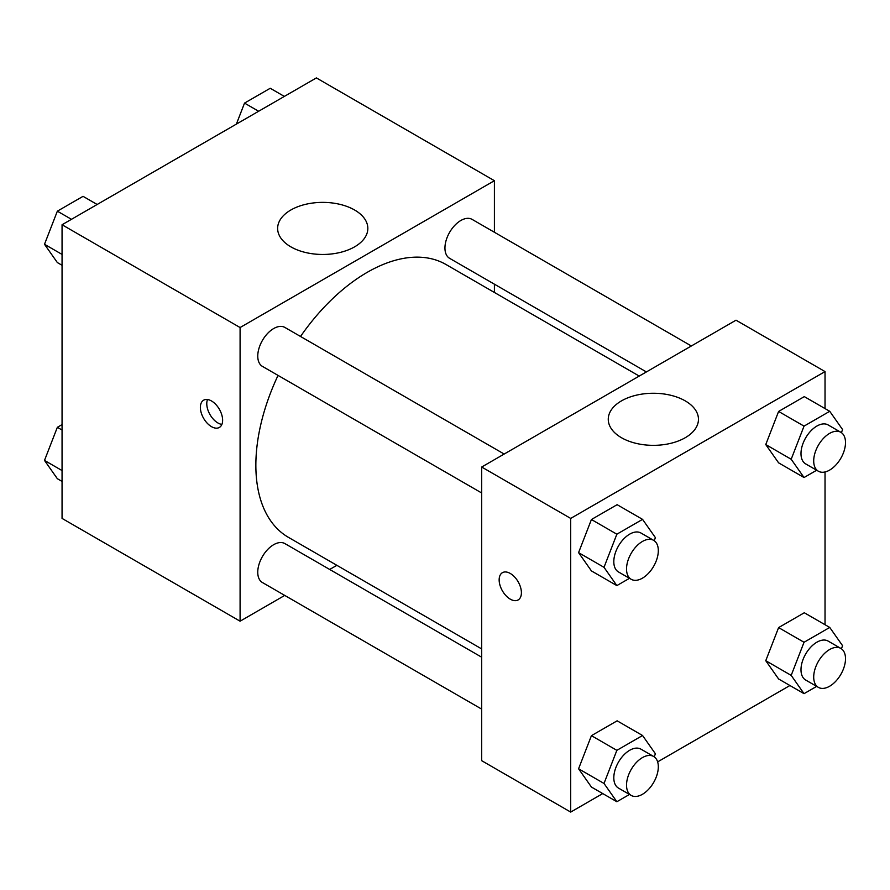 <?xml version="1.0" encoding="UTF-8"?>
<svg xmlns="http://www.w3.org/2000/svg" width="890" height="890" viewBox="0 0 890 890"><rect width="100%" height="100%" fill="white"/><g stroke="black" fill="none" stroke-linecap="round" stroke-linejoin="round"><path stroke-width="1.33" d="M284.744 595.41L240.089 621.198L62.055 518.414L62.055 224.747L316.384 77.92L494.406 180.703L494.406 232.268M494.406 284.188L494.406 292.465M290.841 210.007A45.101 26.044 180 0 1 340.002 204.366A45.101 26.044 180 0 1 367.837 228.418A45.101 26.044 180 0 1 322.736 254.462A45.101 26.044 180 0 1 277.636 228.418A45.101 26.044 180 0 1 290.841 210.007M240.089 621.198L240.089 327.531L62.055 224.747M240.089 327.531L494.406 180.703M211.497 426.655A15.731 9.089 60 0 1 201.218 412.793A15.731 9.089 60 0 1 203.632 400.189A15.731 9.089 60 0 1 219.363 409.267A15.731 9.089 60 0 1 219.363 427.445A15.731 9.089 60 0 1 211.497 426.655M207.515 399.521A15.731 9.089 -120 0 0 217.905 422.961A15.731 9.089 -120 0 0 221.888 424.408M336.876 565.317L329.701 569.455M504.174 454.045L284.889 327.442A22.484 12.983 120 0 0 262.416 340.425A22.484 12.983 120 0 0 262.416 366.38L481.69 492.982M481.69 657.209L284.889 543.59A22.484 12.983 120 0 0 267.567 549.608A22.484 12.983 120 0 0 257.755 572.237A22.484 12.983 120 0 0 262.416 582.527L481.69 709.119M691.352 345.976L472.078 219.374A22.484 12.983 120 0 0 454.757 225.404A22.484 12.983 120 0 0 444.944 248.021A22.484 12.983 120 0 0 449.595 258.311L646.396 371.931M278.047 375.402A157.53 90.958 120 0 0 255.853 465.259A157.53 90.958 120 0 0 288.482 537.382L481.69 648.932M639.22 376.07L446.012 264.519A157.53 90.958 120 0 0 300.52 336.476M602.741 793.58L570.701 812.081L481.69 760.694L481.69 467.028L736.019 320.189L825.03 371.586L825.03 408.577M657.643 761.885L789.931 685.511M578.578 552.634L591.427 570.913L578.578 552.634L591.427 519.515L578.578 552.634L604.01 567.319L616.859 534.2L642.558 519.371L655.407 537.649L654.217 540.708M617.126 504.686L591.427 519.515L617.126 504.686L642.558 519.371M765.756 444.566L778.605 462.845L765.756 444.566L778.605 411.447L765.756 444.566L791.188 459.251L804.037 426.132L829.736 411.302L842.585 429.581L841.395 432.64M804.304 396.617L778.605 411.447L804.304 396.617L829.736 411.302M765.756 660.703L778.605 678.981L765.756 660.703L778.605 627.595L765.756 660.703L791.188 675.388L804.037 642.269L829.736 627.439L842.585 645.717L841.395 648.777M804.304 612.754L778.605 627.595L804.304 612.754L829.736 627.439M570.701 812.081L570.701 518.414L825.03 371.586M825.03 471.967L825.03 624.713M578.578 768.771L591.427 787.049L578.578 768.771L591.427 735.663L578.578 768.771L604.01 783.456L616.859 750.337L642.558 735.507L655.407 753.785L654.217 756.845M617.126 720.822L591.427 735.663L617.126 720.822L642.558 735.507M621.465 437.713A45.101 26.044 180 0 1 608.259 419.301A45.101 26.044 180 0 1 653.36 393.258A45.101 26.044 180 0 1 698.461 419.301A45.101 26.044 180 0 1 670.615 443.365A45.101 26.044 180 0 1 621.465 437.713M570.701 518.414L481.69 467.028M521.407 592.74A15.731 9.089 60 0 1 518.147 599.938A15.731 9.089 60 0 1 502.405 590.849A15.731 9.089 60 0 1 502.405 572.682A15.731 9.089 60 0 1 514.531 576.898A15.731 9.089 60 0 1 521.407 592.74M502.416 572.682A15.731 9.089 -120 0 0 502.416 590.849A15.731 9.089 -120 0 0 518.147 599.938M629.486 578.311L616.859 585.598L604.01 567.319M653.66 540.352L640.945 533.01A22.484 12.983 120 0 0 623.623 539.04A22.484 12.983 120 0 0 613.811 561.657A22.484 12.983 120 0 0 618.472 571.947L631.188 579.29A22.484 12.983 120 0 0 653.66 566.307A22.484 12.983 120 0 0 653.66 540.352A22.484 12.983 120 0 0 636.339 546.371A22.484 12.983 120 0 0 626.527 568.999A22.484 12.983 120 0 0 631.188 579.29M616.859 585.598L591.427 570.913M616.859 534.2L591.427 519.515M816.664 470.243L804.037 477.53L791.188 459.251M840.85 432.284L828.123 424.942A22.484 12.983 120 0 0 810.801 430.971A22.484 12.983 120 0 0 800.989 453.589A22.484 12.983 120 0 0 805.65 463.879L818.366 471.222A22.484 12.983 120 0 0 840.85 458.239A22.484 12.983 120 0 0 840.85 432.284A22.484 12.983 120 0 0 823.517 438.303A22.484 12.983 120 0 0 813.705 460.931A22.484 12.983 120 0 0 818.366 471.222M804.037 477.53L778.605 462.845M804.037 426.132L778.605 411.447M629.486 794.447L616.859 801.734L604.01 783.456M653.66 756.489L640.945 749.158A22.484 12.983 120 0 0 623.623 755.176A22.484 12.983 120 0 0 613.811 777.793A22.484 12.983 120 0 0 618.472 788.084L631.188 795.426A22.484 12.983 120 0 0 653.66 782.455A22.484 12.983 120 0 0 653.66 756.489A22.484 12.983 120 0 0 636.339 762.519A22.484 12.983 120 0 0 626.527 785.136A22.484 12.983 120 0 0 631.188 795.426M616.859 801.734L591.427 787.049M616.859 750.337L591.427 735.663M816.664 686.379L804.037 693.666L791.188 675.388M840.85 648.421L828.123 641.078A22.484 12.983 120 0 0 810.801 647.108A22.484 12.983 120 0 0 800.989 669.725A22.484 12.983 120 0 0 805.65 680.016L818.366 687.358A22.484 12.983 120 0 0 840.85 674.386A22.484 12.983 120 0 0 840.85 648.421A22.484 12.983 120 0 0 823.517 654.45A22.484 12.983 120 0 0 813.705 677.068A22.484 12.983 120 0 0 818.366 687.358M804.037 693.666L778.605 678.981M804.037 642.269L778.605 627.595M62.055 265.287L57.349 262.561L44.5 244.283L57.349 211.175L83.048 196.334L97.155 204.489M62.055 254.418L44.5 244.283M71.467 219.318L57.349 211.175M236.384 124.111L244.528 103.107L270.226 88.266L284.344 96.42M258.645 111.25L244.528 103.107M62.055 481.423L57.349 478.698L44.5 460.419L57.349 427.311L62.055 424.597M62.055 470.565L44.5 460.419M62.055 430.026L57.349 427.311"/></g></svg>
